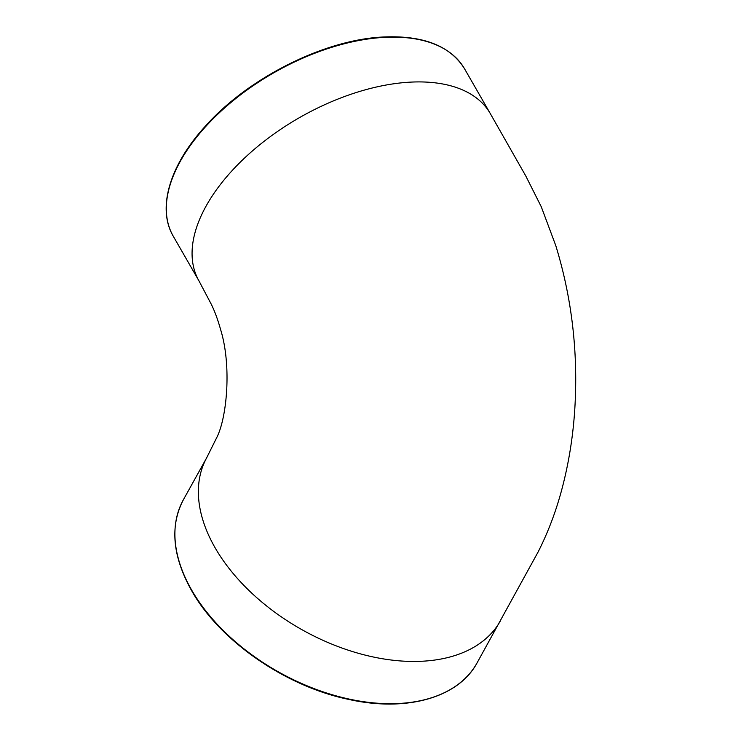 <?xml version="1.0" encoding="UTF-8"?>
<svg xmlns="http://www.w3.org/2000/svg" width="741" height="741" viewBox="0 0 741 741"><rect width="100%" height="100%" fill="white"/><g stroke="black" fill="none" stroke-linecap="round" stroke-linejoin="round"><path stroke-width="1.11" d="M173.292 236.259C156.916 208.666 169.43 165.799 204.488 127.146C247.133 78.583 323.141 40.051 382.291 37.05C422.676 35.012 450.093 45.59 464.533 68.783A167.975 91.615 -29.9 0 0 382.847 37.448A167.975 91.615 -29.9 0 0 180.341 161.251A167.975 91.615 -29.9 0 0 173.292 236.259L199.06 281.052A167.975 91.615 -29.9 0 1 206.1 206.054A167.975 91.615 -29.9 0 1 408.606 82.242A167.975 91.615 -29.9 0 1 490.246 113.493L525.767 175.941L541.273 206.776L555.787 245.632C571.922 298.28 578.258 352.744 574.794 409.023C573.015 437.014 568.634 464.051 561.632 490.144C555.778 511.957 547.932 532.575 538.096 552.008L477.065 662.899A167.975 104.342 -150.9 0 1 340.823 697.114A167.975 104.342 -150.9 0 1 191.65 590.049A167.975 104.342 -150.9 0 1 183.388 499.74C169.708 525.99 172.44 556.278 191.595 590.605C219.605 640.706 285.266 686.231 348.307 699.328C406.179 712.397 458.392 697.837 477.065 662.899M183.388 499.74L206.85 457.503A167.975 104.342 29.1 0 0 215.112 547.803A167.975 104.342 29.1 0 0 423.88 661.139A167.975 104.342 29.1 0 0 500.527 620.671M464.533 68.783L490.301 113.586M206.832 457.484L216.344 438.366C226.95 418.674 231.859 365.646 220.596 329.55C217.845 319.677 214.723 311.211 211.241 304.171L199.097 281.154"/></g></svg>
